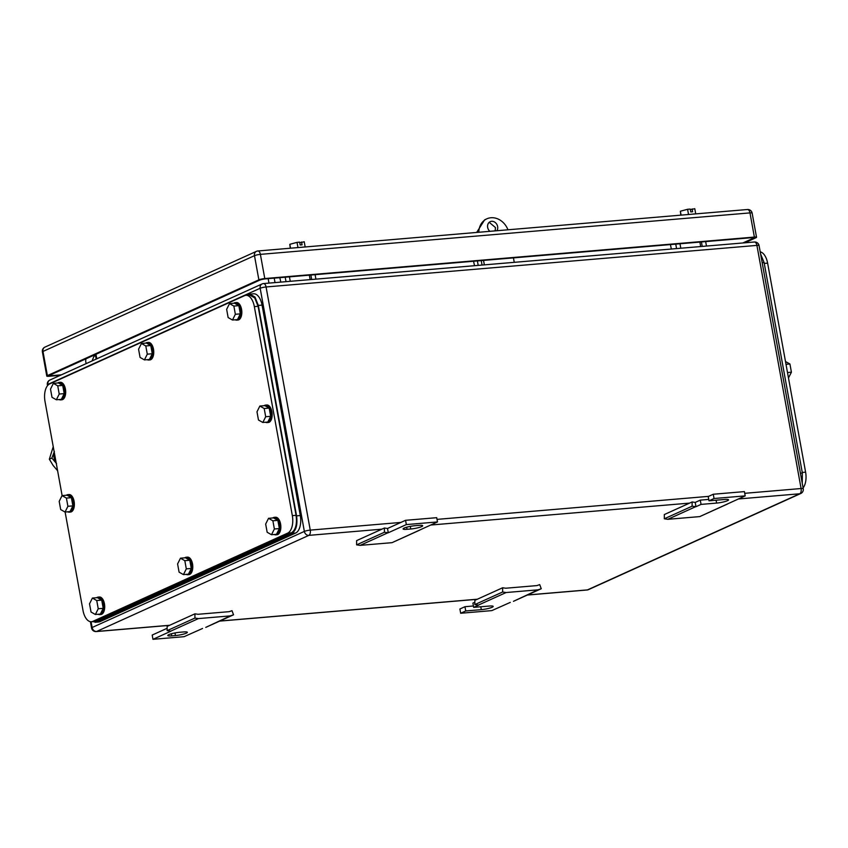 <?xml version="1.0" encoding="UTF-8"?>
<svg xmlns="http://www.w3.org/2000/svg" width="848" height="848" viewBox="0 0 848 848"><rect width="100%" height="100%" fill="white"/><g stroke="black" fill="none" stroke-linecap="round" stroke-linejoin="round"><path stroke-width="1.27" d="M387.515 528.484L405.556 520.312L436.709 517.683L437.483 521.944L392.03 542.667L360.114 545.37L356.616 544.851L356.626 540.611L384.42 528.028L387.515 528.484L388.289 532.756L384.409 532.268L384.42 528.028M356.616 544.851L384.409 532.268M360.114 545.37L387.907 532.788M392.03 542.667L419.824 530.085M405.556 520.312L406.34 524.583L437.483 521.944M388.289 532.756L406.34 524.583M414.99 525.707L418.721 525.389A8.045 1.24 169.7 0 1 422.675 525.749A8.045 1.24 169.7 0 1 418.806 527.562A8.045 1.24 169.7 0 1 410.782 528.993L407.051 529.3A8.045 1.24 169.7 0 1 403.097 528.951A8.045 1.24 169.7 0 1 406.966 527.138A8.045 1.24 169.7 0 1 414.99 525.707M194.923 613.835L194.923 618.075L198.411 618.595L230.338 615.892L233.539 614.8L232.013 610.698L229.172 611.662L198.029 614.291L194.923 613.835L167.141 626.418L167.13 630.658L171.01 631.145L152.969 639.318L152.195 635.057L167.13 628.283M230.338 615.892L205.746 627.393L233.539 614.8M152.969 639.318L184.111 636.678L202.545 628.474M198.411 618.595L170.628 631.177M194.923 618.075L167.13 630.658M175.462 635.555L171.72 635.873A8.045 1.24 169.7 0 1 167.777 635.512A8.045 1.24 169.7 0 1 171.646 633.7A8.045 1.24 169.7 0 1 179.659 632.279L183.401 631.961A8.045 1.24 169.7 0 1 187.344 632.322A8.045 1.24 169.7 0 1 183.475 634.124A8.045 1.24 169.7 0 1 175.462 635.555L174.985 632.937M745.191 495.879L714.048 498.518L713.274 494.246L744.417 491.607L745.191 495.879L699.738 516.602L667.821 519.305L664.323 518.785L664.334 514.545L692.127 501.963L695.222 502.419L695.996 506.691L692.116 506.203L692.127 501.963M664.323 518.785L692.116 506.203M667.821 519.305L695.614 506.722M699.738 516.602L727.531 504.019M713.274 494.246L708.218 496.536L708.992 500.808L714.048 498.518M695.222 502.419L700.278 500.129L701.052 504.401L716.624 503.076A8.045 1.24 169.7 0 0 724.648 501.656A8.045 1.24 169.7 0 0 728.517 499.843A8.045 1.24 169.7 0 0 724.563 499.483L708.992 500.808M700.278 500.129L708.737 499.419M695.996 506.691L701.052 504.401M502.641 587.77L502.631 592.01L506.129 592.529L538.045 589.826L541.247 588.735L539.72 584.632L536.879 585.597L505.737 588.226L502.641 587.77L474.848 600.352L474.838 604.592L478.717 605.08L473.672 607.369L472.898 603.108L474.848 602.218M538.045 589.826L513.453 601.327L541.247 588.735M473.417 605.981L464.958 606.702L459.902 608.991L460.676 613.252L491.819 610.613L510.252 602.409M506.129 592.529L478.336 605.112M502.631 592.01L474.838 604.592M464.958 606.702L465.732 610.963L481.304 609.648A8.045 1.24 169.7 0 0 489.317 608.217A8.045 1.24 169.7 0 0 493.186 606.405A8.045 1.24 169.7 0 0 489.243 606.055L473.672 607.369M460.676 613.252L465.732 610.963M85.902 358.852L85.754 360.167A3.583 1.866 85.2 0 0 86.284 363.559M92.072 360.941L94.064 356.065L95.612 355.937M95.517 355.418L94.064 356.065M478.198 265.392L477.392 260.93M473.544 261.258L474.53 265.7M310.145 279.628L309.329 275.165M289.444 276.851L290.249 281.313M285.204 277.211L286.02 281.663M315.106 274.678L315.912 279.13M280.815 282.108L279.819 277.667M310.866 275.038L311.682 279.49M700.692 246.535L699.886 242.083M680.001 243.768L680.806 248.22M675.761 244.129L676.577 248.581M705.663 241.595L706.469 246.047M671.362 249.026L670.376 244.584M701.423 241.956L702.239 246.408M482.046 265.064L481.24 260.601M476.671 232.437L484.664 219.812L486.826 218.826A17.554 14.755 -114.4 0 1 507.963 229.787M489.222 222.314L495.465 227.561L495.168 230.879M483.54 260.41L484.356 264.862M513.443 257.877L514.248 262.329M478.813 232.257A17.554 14.755 -114.4 0 1 486.826 218.826M489.868 231.324A5.851 4.918 -114.4 0 1 487.664 227.423A5.851 4.918 -114.4 0 1 490.239 221.667A5.851 4.918 -114.4 0 1 497.638 226.575A5.851 4.918 -114.4 0 1 496.896 230.73M695.392 213.919A10.24 1.579 169.7 0 0 693.653 214.025A10.24 1.579 169.7 0 0 691.692 214.226M681.082 215.127L680.372 211.226L687.58 209.286L688.523 214.491M690.357 209.7L694.777 208.682L695.72 213.887M680.372 211.226L680.838 215.148M692.116 208.905L692.625 211.746L690.76 211.905L690.24 209.064L687.58 209.286M304.835 247.001A10.24 1.579 169.7 0 0 303.096 247.107A10.24 1.579 169.7 0 0 301.135 247.309M290.525 248.21L289.815 244.309L297.023 242.369L297.966 247.584M299.8 242.782L304.22 241.765L305.163 246.969M289.815 244.309L290.281 248.231M301.559 241.987L302.068 244.839L300.203 244.987L299.683 242.146L297.023 242.369M744.745 242.814L755.95 237.737A4.388 0.678 -10.3 0 0 756.533 237.27L752.134 213.092A4.388 4.388 0 0 0 747.448 209.509A4.388 2.279 85.2 0 1 749.982 212.901A4.388 0.678 -10.3 0 1 752.134 213.092M756.533 237.27A4.388 0.678 -10.3 0 0 754.381 237.069L264.777 278.547A4.388 0.678 -10.3 0 0 258.873 279.84L47.371 375.622A4.388 0.678 -10.3 0 0 46.788 376.088A4.388 0.678 -10.3 0 0 48.94 376.279L60.314 375.314M61.406 374.827L51.898 375.632A4.388 0.678 -10.3 0 1 49.746 375.441A4.388 0.678 -10.3 0 1 50.329 374.964L259.668 280.169A4.388 0.678 -10.3 0 1 265.562 278.875L751.423 237.716A4.388 0.678 -10.3 0 1 753.575 237.917A4.388 0.678 -10.3 0 1 752.992 238.383L742.869 242.963M65.116 512.033L82.998 610.433A14.628 7.59 -94.8 0 0 91.446 621.743A14.628 7.59 -94.8 0 0 92.803 621.383L287.695 533.116L291.436 532.809C295.666 529.979 297.213 524.149 296.069 515.319L258.089 306.298L254.76 297.955L249.577 294.987M291.436 532.809L96.534 621.065L92.803 621.383M95.135 621.425L96.534 621.065M62.127 495.614L45.008 401.411A14.628 7.59 -94.8 0 1 49.64 383.921L244.542 295.666A14.628 7.59 -94.8 0 1 245.899 295.305A14.628 7.59 -94.8 0 1 254.347 306.616L292.337 515.637A14.628 7.59 -94.8 0 1 287.695 533.116M184.811 560.666L180.465 558.196L177.592 563.931L179.087 572.146L183.444 574.615L186.306 568.87L184.811 560.666L189.804 560.242L191.288 568.457L186.306 568.87M183.444 574.615L188.426 574.191L191.288 568.457M180.465 558.196L185.447 557.772L189.804 560.242M184.769 557.825A8.777 4.558 85.2 0 1 186.2 557.231A8.777 4.558 85.2 0 1 191.266 564.015A8.777 4.558 85.2 0 1 187.673 574.732A8.777 4.558 85.2 0 1 186.168 574.382M186.2 557.231L187.44 557.125A8.777 4.558 85.2 0 1 192.517 563.909A8.777 4.558 85.2 0 1 188.924 574.626L187.673 574.732M272.886 520.789L268.53 518.319L265.668 524.053L267.152 532.258L271.508 534.728L274.37 528.993L272.886 520.789L277.868 520.365L279.352 528.569L274.37 528.993M271.508 534.728L276.49 534.314L279.352 528.569M268.53 518.319L273.512 517.895L277.868 520.365M272.833 517.948A8.777 4.558 85.2 0 1 274.264 517.354A8.777 4.558 85.2 0 1 279.331 524.138A8.777 4.558 85.2 0 1 275.738 534.844A8.777 4.558 85.2 0 1 274.233 534.505M274.264 517.354L275.505 517.248A8.777 4.558 85.2 0 1 280.582 524.032A8.777 4.558 85.2 0 1 276.989 534.738L275.738 534.844M233.868 306.075L229.511 303.605L226.649 309.34L228.133 317.555L232.49 320.025L235.352 314.279L233.868 306.075L238.85 305.651L240.334 313.866L235.352 314.279M232.49 320.025L237.472 319.601L240.334 313.866M229.511 303.605L234.493 303.181L238.85 305.651M233.815 303.234A8.777 4.558 85.2 0 1 235.246 302.641A8.777 4.558 85.2 0 1 240.313 309.425A8.777 4.558 85.2 0 1 236.719 320.141A8.777 4.558 85.2 0 1 235.214 319.791M235.246 302.641L236.486 302.545A8.777 4.558 85.2 0 1 241.563 309.329A8.777 4.558 85.2 0 1 237.97 320.035L236.719 320.141M145.792 345.952L141.446 343.482L138.574 349.228L140.068 357.432L144.425 359.902L147.287 354.167L145.792 345.952L150.774 345.528L152.269 353.743L147.287 354.167M144.425 359.902L149.407 359.478L152.269 353.743M141.446 343.482L146.428 343.058L150.774 345.528M145.75 343.122A8.777 4.558 85.2 0 1 147.17 342.528A8.777 4.558 85.2 0 1 152.248 349.312A8.777 4.558 85.2 0 1 148.654 360.018A8.777 4.558 85.2 0 1 147.149 359.669M147.17 342.528L148.421 342.422A8.777 4.558 85.2 0 1 153.488 349.206A8.777 4.558 85.2 0 1 149.905 359.912L148.654 360.018M57.728 385.829L53.371 383.36L50.509 389.105L52.004 397.309L56.36 399.779L59.222 394.044L57.728 385.829L62.71 385.416L64.204 393.62L59.222 394.044M56.36 399.779L61.342 399.366L64.204 393.62M53.371 383.36L58.353 382.946L62.71 385.416M57.685 382.999A8.777 4.558 85.2 0 1 59.106 382.406A8.777 4.558 85.2 0 1 64.183 389.19A8.777 4.558 85.2 0 1 60.59 399.896A8.777 4.558 85.2 0 1 59.084 399.556M59.106 382.406L60.356 382.3A8.777 4.558 85.2 0 1 65.423 389.084A8.777 4.558 85.2 0 1 61.84 399.79L60.59 399.896M96.746 600.543L92.39 598.073L89.528 603.818L91.022 612.023L95.379 614.493L98.241 608.758L96.746 600.543L101.728 600.119L103.223 608.334L98.241 608.758M95.379 614.493L100.361 614.069L103.223 608.334M92.39 598.073L97.382 597.649L101.728 600.119M96.704 597.713A8.777 4.558 85.2 0 1 98.124 597.119A8.777 4.558 85.2 0 1 103.202 603.903A8.777 4.558 85.2 0 1 99.608 614.609A8.777 4.558 85.2 0 1 98.103 614.259M98.124 597.119L99.375 597.013A8.777 4.558 85.2 0 1 104.442 603.797A8.777 4.558 85.2 0 1 100.859 614.503L99.608 614.609M264.205 408.524L259.848 406.054L256.986 411.799L258.47 420.004L262.827 422.474L265.689 416.739L264.205 408.524L269.187 408.1L270.671 416.315L265.689 416.739M262.827 422.474L267.809 422.05L270.671 416.315M259.848 406.054L264.83 405.63L269.187 408.1M264.152 405.694A8.777 4.558 85.2 0 1 265.583 405.1A8.777 4.558 85.2 0 1 270.65 411.884A8.777 4.558 85.2 0 1 267.056 422.59A8.777 4.558 85.2 0 1 265.551 422.24M265.583 405.1L266.823 404.994A8.777 4.558 85.2 0 1 271.901 411.778A8.777 4.558 85.2 0 1 268.307 422.484L267.056 422.59M66.409 498.094L62.052 495.624L59.19 501.359L60.685 509.574L65.042 512.044L67.904 506.298L66.409 498.094L71.391 497.67L72.886 505.885L67.904 506.298M65.042 512.044L70.024 511.62L72.886 505.885M62.052 495.624L67.045 495.2L71.391 497.67M66.367 495.253A8.777 4.558 85.2 0 1 67.787 494.66A8.777 4.558 85.2 0 1 72.864 501.444A8.777 4.558 85.2 0 1 69.271 512.16A8.777 4.558 85.2 0 1 67.766 511.81M67.787 494.66L69.038 494.554A8.777 4.558 85.2 0 1 74.105 501.348A8.777 4.558 85.2 0 1 70.522 512.054L69.271 512.16M92.337 621.658L96.301 621.934L291.924 533.35C296.153 530.519 297.701 524.689 296.556 515.86L258.322 305.418L254.994 297.076L249.863 294.108L246.853 295.221M95.008 622.294L98.697 621.976A14.628 7.59 -94.8 0 0 100.043 621.626L295.666 533.032A14.628 7.59 -94.8 0 0 300.298 515.552L262.053 305.1A14.628 7.59 -94.8 0 0 253.605 293.8L249.916 294.108M760.211 251.877A14.628 7.59 85.2 0 1 767.61 263.134L805.6 472.156A14.628 7.59 85.2 0 1 803.098 487.897M785.492 361.524L789.923 363.993L786.001 364.322M788.481 377.943L791.417 372.198L789.923 363.993M791.417 372.198L787.495 372.537M760.592 253.976L764.112 262.573L802.356 473.014L802.25 483.254M54.219 452.058A12.434 10.452 65.6 0 0 56.222 463.103M53.265 446.599L49.343 459.203L53.127 465.478L57.653 470.778M49.343 459.203L51.866 458.068L56.562 463.602M54.367 451.518L51.866 458.068M410.305 526.375L410.782 528.993M406.669 527.223L407.051 529.3M171.338 633.785L171.72 635.873M716.104 500.203L716.624 503.076M480.774 606.765L481.304 609.648M90.407 621.69L91.552 627.986A4.388 0.678 -10.3 0 1 92.125 627.509L91.075 621.754M48.06 385.045L47.944 384.367A4.388 3.689 -114.4 0 1 49.862 380.052A4.388 4.388 0 0 0 47.361 384.833A4.388 0.678 -10.3 0 1 47.944 384.367L260.166 288.256L304.358 531.41L92.125 627.509A4.388 3.689 65.6 0 0 96.64 631.463L308.863 535.364A4.388 3.689 -114.4 0 1 304.358 531.41A4.388 0.678 169.7 0 1 310.251 530.117L266.071 286.963A4.388 0.678 169.7 0 0 260.166 288.256A4.388 3.689 65.6 0 1 262.096 283.942L49.862 380.052M744.724 493.313L801.095 488.533A4.388 2.279 85.2 0 1 799.706 493.78A4.388 3.689 65.6 0 0 800.745 493.515A4.388 4.388 0 0 0 803.247 488.734A4.388 0.678 -10.3 0 0 801.095 488.533L756.914 245.39A4.388 0.678 -10.3 0 1 759.066 245.581A4.388 4.388 0 0 0 754.37 241.998A4.388 2.279 85.2 0 1 756.914 245.39L266.071 286.963A4.388 2.279 -94.8 0 0 263.537 283.571A4.388 4.388 0 0 0 262.096 283.942A4.388 3.689 65.6 0 1 263.124 283.677M753.967 242.104A4.388 2.279 85.2 0 1 754.37 241.998L263.537 283.571M95.972 354.294L96.789 358.799M268.975 283.115L268.169 278.653M275.028 282.596L274.211 278.144M381.886 529.173L308.863 535.364A4.388 2.279 -94.8 0 0 310.251 530.117L400.881 522.432M738.343 498.974L799.706 493.78L587.484 589.89L527.498 594.967M477.371 599.207L219.791 621.033M169.664 625.273L96.64 631.463A4.388 2.279 -94.8 0 1 96.237 631.569A4.388 4.388 0 0 1 91.552 627.986M689.604 503.108L430.636 525.039M587.081 589.996A4.388 2.279 -94.8 0 0 587.484 589.89A4.388 3.689 -114.4 0 0 588.512 589.614A4.388 4.388 0 0 1 587.081 589.996L527.308 595.052M708.589 496.366L437.017 519.379M264.777 278.547L260.389 254.368A4.388 2.279 85.2 0 0 257.856 250.976A4.388 2.279 85.2 0 0 257.442 251.082A4.388 3.689 65.6 0 0 256.414 251.358L44.912 347.129A4.388 3.689 65.6 0 0 42.983 351.443L254.485 255.672A4.388 0.678 -10.3 0 1 260.389 254.368L749.982 212.901L754.381 237.069M747.046 209.615A4.388 2.279 85.2 0 1 747.448 209.509L257.856 250.976A4.388 4.388 0 0 0 256.414 251.358A4.388 3.689 65.6 0 0 254.485 255.672L258.873 279.84M47.371 375.622L42.983 351.443A4.388 0.678 -10.3 0 0 42.4 351.909L46.788 376.088M752.992 238.383L752.865 237.684M51.898 375.632L51.664 374.36M258.089 306.298L254.347 306.616M296.069 515.319L292.337 515.637M100.043 621.626L96.301 621.934M295.666 533.032L291.924 533.35M300.298 515.552L296.556 515.86M262.053 305.1L258.322 305.418M764.26 263.421L767.61 263.134M805.6 472.156L802.25 472.442M800.427 473.184L802.356 473.014M762.182 262.742L764.112 262.573M47.509 385.66L47.361 384.833M803.247 488.734L759.066 245.581M95.358 354.581L96.174 359.075M800.745 493.515L588.512 589.614M477.18 599.303L219.59 621.118M169.462 625.368L96.237 631.569M44.912 347.129A4.388 4.388 0 0 0 42.4 351.909M249.63 294.987L245.899 295.305M95.188 621.425L91.446 621.743"/></g></svg>

